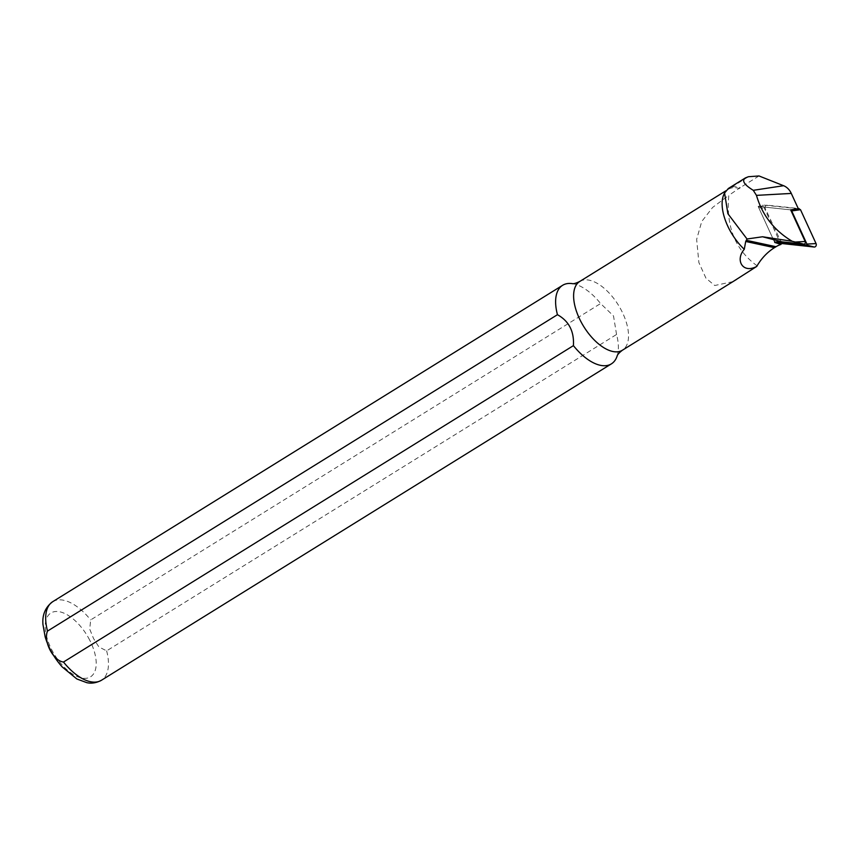 <?xml version="1.0" encoding="UTF-8"?>
<svg xmlns="http://www.w3.org/2000/svg" width="859" height="859" viewBox="0 0 859 859"><rect width="100%" height="100%" fill="white"/><g stroke="black" fill="none" stroke-linecap="round" stroke-linejoin="round"><path stroke-width="0.64" stroke-dasharray="4.29 3.22" d="M798.333 208.748L762.889 205L780.412 243.151M757.101 265.818C735.261 249.969 725.834 226.475 728.819 195.337L740.265 187.584A41.028 20.659 58.2 0 0 731.664 187.122L728.335 188.529M759.012 175.955L740.265 187.584M723.697 194.875A40.459 20.369 -121.8 0 1 728.239 189.334A40.459 20.369 -121.8 0 1 739.739 188.572M732.952 281.634L714.742 285.51L705.969 278.219L698.872 262.553L696.649 239.382L701.728 221.525L712.659 207.406L728.819 195.337M616.558 334.473L613.509 315.94L600.591 303.538L90.657 619.93L89.755 629.217L93.556 638.559L98.903 646.945L106.634 650.864L616.558 334.473A46.236 23.279 -121.8 0 1 617.127 356.077M572.169 283.61A46.236 23.279 -121.8 0 1 600.591 303.538M790.667 209.864L758.153 206.418L762.889 205M758.153 206.418L774.7 242.442M781.862 243.526L765.337 208.64A2.309 1.89 92.4 0 1 767.184 205.172L798.194 208.458M777.288 241.927L776.504 242.055M780.906 242.528L773.841 240.584L758.626 207.459L759.012 206.525L790.269 209.821L798.29 208.651M773.841 240.584L775.29 241.723M579.739 281.473A40.459 20.369 -121.8 0 1 621.476 310.571A40.459 20.369 -121.8 0 1 622.399 350.225M52.7 601.697A46.236 23.279 -121.8 0 1 90.657 619.93M106.634 650.864A46.236 23.279 -121.8 0 1 101.448 680.264M89.658 640.03A37.56 18.909 58.2 0 0 46.45 618.727A37.56 18.909 58.2 0 0 76.021 676.022A37.56 18.909 58.2 0 0 89.658 640.03M731.664 187.122L748.436 176.718M758.626 207.459L765.337 208.64M759.131 206.525L767.184 205.172M725.823 190.838L728.239 189.334M759.012 206.525L766.754 205.194M775.033 241.669L776.45 242.055"/><path stroke-width="1.29" d="M783.58 185.705L753.268 190.311C744.152 184.728 741.532 180.594 745.408 177.91L748.436 176.718L759.012 175.955L783.58 185.705A17.126 14.002 -87.6 0 1 791.289 193.425L798.333 208.748L790.667 209.864L805.184 241.486A1.782 1.45 92.4 0 1 803.766 244.149L782.152 241.862A30.58 24.997 -87.6 0 0 774.7 242.442L781.003 244.428L780.412 243.151M803.766 244.149L792.159 241.272L762.545 236.773L747.019 238.995L745.698 241.465L744.281 249.314A40.459 20.369 -121.8 0 1 723.697 194.875L724.513 192.964M753.268 190.311L756.457 195.369C762.266 215.212 774.163 230.513 792.159 241.272M744.281 249.314C734.917 260.03 742.691 274 756.758 266.419L757.101 265.807A58.004 47.406 92.4 0 1 774.474 247.671L776.01 246.716A29.109 23.794 92.4 0 1 781.003 244.428M728.335 188.529L724.577 192.996L727.884 213.708L747.019 238.995M756.758 266.419L732.952 281.634M725.823 190.838L579.739 281.473A40.459 20.369 -121.8 0 0 583.766 326.592A40.459 20.369 -121.8 0 0 622.399 350.225C619.146 352.738 617.385 354.681 617.127 356.077A46.236 23.279 -121.8 0 1 611.372 363.872A46.236 23.279 -121.8 0 1 573.415 345.64L63.491 662.031C53.279 660.893 43.175 641.437 47.513 631.086L557.448 314.695C568.959 321.116 574.284 331.434 573.415 345.64M557.448 314.695A46.236 23.279 -121.8 0 1 562.624 285.295A46.236 23.279 -121.8 0 1 572.169 283.61C573.522 283.996 576.045 283.287 579.739 281.473M798.194 208.458L800.491 209.682L816.05 243.569A2.309 1.89 92.4 0 1 814.203 247.027L781.862 243.526M800.491 209.682L791.708 210.949L806.923 244.085L806.429 245.008L777.288 241.927M791.708 210.949L790.688 209.929M782.152 241.862L762.545 236.773M791.289 193.425L756.457 195.369M805.184 241.486L795.574 242.023M776.01 246.716L746.256 240.295M47.513 631.086A46.236 23.279 -121.8 0 1 52.7 601.697L562.624 285.295M611.372 363.872L101.448 680.264A46.236 23.279 -121.8 0 1 63.491 662.031M774.474 247.671L745.698 241.465M776.504 242.055L782.345 243.655M806.429 245.008L814.203 247.027M798.29 208.651L799.042 208.544M806.923 244.085L816.05 243.569M622.399 350.225L736.442 279.465M101.448 680.264C93.642 684.44 87.983 682.851 86.834 682.68L76.87 678.975L62.149 666.895C54.214 657.94 48.566 647.954 45.173 636.938L42.95 624.482C42.145 614.786 45.398 607.195 52.7 601.697M745.408 177.91L728.325 188.508M776.45 242.055L782.087 243.612"/></g></svg>
